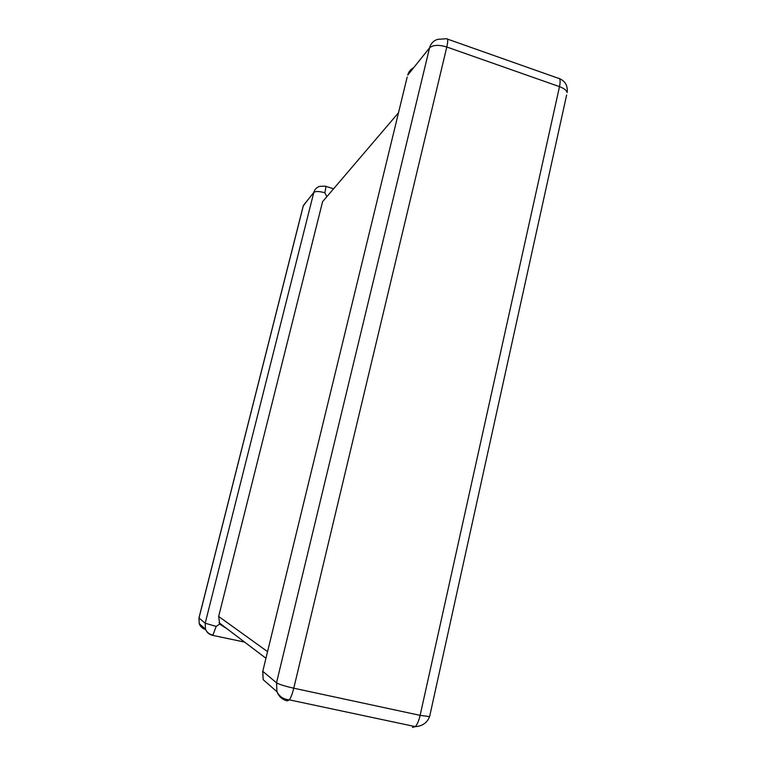<?xml version="1.0" encoding="UTF-8"?>
<svg xmlns="http://www.w3.org/2000/svg" width="766" height="766" viewBox="0 0 766 766"><rect width="100%" height="100%" fill="white"/><g stroke="black" fill="none" stroke-linecap="round" stroke-linejoin="round"><path stroke-width="1.15" d="M326.709 196.307L324.822 192.773C319.231 191.213 315.554 191.107 313.801 192.458L303.403 205.432L198.988 618.038L205.202 623.227L216.156 626.416L219.679 624.098L218.655 616.458L322.591 201.669L398.492 112.784M219.679 624.098L227.167 628.876M407.186 77.031L262.776 671.313L407.186 77.031M244.613 642.1L212.393 635.292C209.041 634.44 206.724 632.39 205.46 629.135L205.202 623.227L313.801 192.458C314.682 189.374 316.636 187.344 319.661 186.368L325.253 186.167C326.067 185.937 325.923 188.139 324.822 192.773M307.673 200.108L303.212 205.997L198.969 617.894L199.237 623.687L205.46 629.135C206.868 632.41 209.367 634.392 212.967 635.081L216.156 626.416M262.681 671.227L263.178 679.653L262.776 671.313L276.516 682.793L429.554 47.875L407.742 75.116C408.632 71.717 410.605 69.266 413.65 67.734M212.393 635.292L211.885 634.842M263.178 679.653L276.957 691.717C279.37 696.62 283.506 699.339 289.356 699.865C290.956 697.548 292.43 693.661 293.771 688.203L420.132 715.358L559.496 86.654L446.789 47.004L293.771 688.203C284.799 686.164 279.044 684.364 276.516 682.793L276.957 691.717C278.862 696.61 282.3 699.655 287.269 700.871L285.23 699.09M218.655 616.458L267.487 651.569M198.94 617.999L199.237 623.687C200.395 626.703 202.521 628.637 205.604 629.518M429.554 47.875C432.943 44.888 438.688 44.591 446.789 47.004C448.12 41.019 448.005 38.262 446.444 38.731L437.817 39.344C433.518 40.608 430.77 43.451 429.554 47.875M412.453 727.422L415.287 726.618C422.315 726.225 427.093 722.884 429.611 716.612L420.132 715.358C418.887 720.691 417.269 724.445 415.287 726.618L289.356 699.865L287.269 700.871M447.459 39.095L558.041 78.17C560.176 77.921 560.664 80.756 559.496 86.654C563.891 88.282 566.447 90.244 567.175 92.533C567.903 85.849 565.318 81.206 559.439 78.592M566.629 95.022L429.745 715.98M333.583 188.79L325.674 186.301M265.869 658.205L219.028 622.71"/></g></svg>
